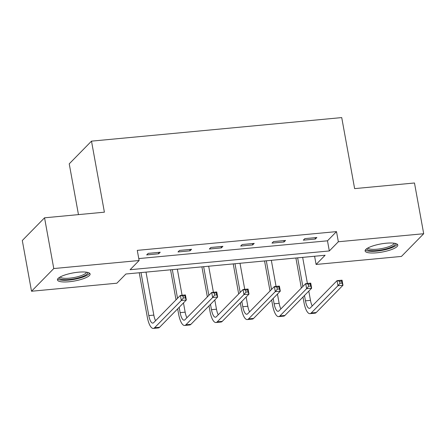 <?xml version="1.0" encoding="UTF-8"?>
<svg xmlns="http://www.w3.org/2000/svg" width="446" height="446" viewBox="0 0 446 446"><rect width="100%" height="100%" fill="white"/><g stroke="black" fill="none" stroke-linecap="round" stroke-linejoin="round"><path stroke-width="0.67" d="M78.463 272.183A16.602 4.098 -10.3 0 1 90.109 274A16.602 4.098 -10.3 0 1 69.085 281.749A16.602 4.098 -10.3 0 1 57.439 279.937A16.602 4.098 -10.3 0 1 78.463 272.183M386.136 243.221A16.602 4.098 -10.3 0 1 397.782 245.032A16.602 4.098 -10.3 0 1 376.753 252.787A16.602 4.098 -10.3 0 1 365.112 250.97A16.602 4.098 -10.3 0 1 386.136 243.221M78.468 214.621L69.236 163.838L91.491 141.142L341.725 117.588L354.631 188.619L414.479 182.988L423.7 233.726L401.45 256.422L316.097 264.456L325.117 255.257L125.895 274.011L116.874 283.21L31.521 291.244L53.771 268.548L139.124 260.514L130.104 269.713L329.326 250.959L338.347 241.76L423.7 233.726M314.603 256.244L316.097 264.456M53.771 268.548L44.55 217.81L22.3 240.505L31.521 291.244M138.773 258.58L327.481 240.812L336.501 231.613L137.279 250.368L139.124 260.514M316.877 237.495L304.83 238.632L303.325 240.165L315.378 239.028L316.877 237.495M285.552 240.444L273.498 241.581L271.999 243.115L284.046 241.977L285.552 240.444M254.22 243.393L242.172 244.531L240.667 246.064L252.72 244.926L254.22 243.393M222.894 246.343L210.841 247.48L209.336 249.013L221.389 247.876L222.894 246.343M191.563 249.292L179.515 250.429L178.01 251.962L190.057 250.825L191.563 249.292M160.231 252.241L148.184 253.378L146.678 254.911L158.731 253.774L160.231 252.241M44.55 217.81L104.397 212.179L91.491 141.142M336.501 231.613L338.347 241.76M327.481 240.812L329.326 250.959M315.127 237.662L315.378 239.028M283.801 240.611L284.046 241.977M252.469 243.561L252.72 244.926M221.138 246.51L221.389 247.876M189.812 249.459L190.057 250.825M158.481 252.408L158.731 253.774M304.484 295.514L305.454 300.838A10.643 3.401 -95.4 0 0 309.457 308.37A10.643 3.401 -95.4 0 0 310.305 307.918L337.037 280.657L342.054 280.183L342.98 285.256L337.957 285.73L311.224 312.992A15.967 5.096 84.6 0 1 309.959 313.666A15.967 5.096 84.6 0 1 303.949 302.371L302.985 297.047M301.345 288.049L295.888 258.005M302.661 257.37L307.4 283.444M308.794 291.115L310.472 300.364A10.643 3.401 -95.4 0 0 312.239 305.945M297.638 257.844L302.851 286.516M341.976 283.076L341.608 281.047L339.601 281.236L339.969 283.266L341.976 283.076L342.98 285.256L316.247 312.518A15.967 5.096 84.6 0 1 314.976 313.192L309.959 313.666M339.969 283.266L337.957 285.73L337.037 280.657L339.601 281.236M341.608 281.047L342.054 280.183M395.089 243.388A14.367 3.546 -10.3 0 1 384 249.42A14.367 3.546 -10.3 0 1 367.381 249.554A14.367 3.546 -10.3 0 1 367.047 248.483M367.944 247.954A13.302 3.284 169.7 0 0 368.218 248.305A13.302 3.284 169.7 0 0 382.345 248.444A13.302 3.284 169.7 0 0 394.063 243.209M365.341 250.028L365.341 250.028A16.496 4.07 169.7 0 0 381.882 250.384A16.496 4.07 169.7 0 0 397.23 244.23M87.422 272.35A14.367 3.546 -10.3 0 1 69.42 279.486A14.367 3.546 -10.3 0 1 59.379 277.445M60.277 276.916A13.302 3.284 169.7 0 0 69.537 278.165A13.302 3.284 169.7 0 0 86.396 272.171M57.668 278.99A16.496 4.07 169.7 0 0 68.818 280.099A16.496 4.07 169.7 0 0 89.562 273.192M273.158 298.463L274.123 303.787A10.643 3.401 -95.4 0 0 278.126 311.319A10.643 3.401 -95.4 0 0 278.973 310.868L305.705 283.606L310.728 283.132L311.648 288.205L306.625 288.679L279.898 315.941A15.967 5.096 84.6 0 1 278.627 316.615A15.967 5.096 84.6 0 1 272.623 305.32L271.653 299.996M270.02 290.998L264.556 260.955M271.33 260.319L276.068 286.393M277.462 294.065L279.146 303.313A10.643 3.401 -95.4 0 0 280.908 308.894M266.312 260.793L271.519 289.465M310.645 286.025L310.277 283.996L308.27 284.186L308.638 286.215L310.645 286.025L311.648 288.205L284.916 315.473A15.967 5.096 84.6 0 1 283.65 316.142L278.627 316.615M308.638 286.215L306.625 288.679L305.705 283.606L308.27 284.186M310.277 283.996L310.728 283.132M241.827 301.412L242.797 306.737A10.643 3.401 -95.4 0 0 246.8 314.268A10.643 3.401 -95.4 0 0 247.647 313.817L274.374 286.555L279.397 286.081L280.317 291.154L275.299 291.628L248.567 318.89A15.967 5.096 84.6 0 1 247.296 319.565A15.967 5.096 84.6 0 1 241.292 308.27L240.322 302.945M238.688 293.947L233.23 263.904M240.004 263.268L244.743 289.342M246.136 297.014L247.814 306.263A10.643 3.401 -95.4 0 0 249.582 311.843M234.981 263.742L240.193 292.414M279.319 288.975L278.951 286.945L276.938 287.135L277.312 289.164L279.319 288.975L280.317 291.154L253.59 318.422A15.967 5.096 84.6 0 1 252.319 319.091L247.296 319.565M277.312 289.164L275.299 291.628L274.374 286.555L276.938 287.135M278.951 286.945L279.397 286.081M210.495 304.362L211.465 309.686A10.643 3.401 -95.4 0 0 215.468 317.217A10.643 3.401 -95.4 0 0 216.316 316.766L243.048 289.504L248.065 289.03L248.991 294.104L243.968 294.577L217.235 321.839A15.967 5.096 84.6 0 1 215.97 322.514A15.967 5.096 84.6 0 1 209.96 311.219L208.996 305.895M207.357 296.897L201.899 266.853M208.672 266.217L213.411 292.292M214.805 299.963L216.488 309.212A10.643 3.401 -95.4 0 0 218.25 314.792M203.649 266.691L208.862 295.363M247.987 291.924L247.619 289.894L245.612 290.084L245.98 292.113L247.987 291.924L248.991 294.104L222.259 321.371A15.967 5.096 84.6 0 1 220.987 322.04L215.97 322.514M245.98 292.113L243.968 294.577L243.048 289.504L245.612 290.084M247.619 289.894L248.065 289.03M179.169 307.311L180.134 312.635A10.643 3.401 -95.4 0 0 184.142 320.167A10.643 3.401 -95.4 0 0 184.984 319.715L211.716 292.453L216.739 291.979L217.659 297.053L212.642 297.527L185.91 324.788A15.967 5.096 84.6 0 1 184.638 325.463A15.967 5.096 84.6 0 1 178.634 314.168L177.664 308.844M176.031 299.846L170.567 269.802M177.341 269.167L182.08 295.241M183.473 302.912L185.157 312.161A10.643 3.401 -95.4 0 0 186.919 317.742M172.323 269.64L177.53 298.313M216.661 294.873L216.288 292.844L214.281 293.033L214.649 295.062L216.661 294.873L217.659 297.053L190.927 324.32A15.967 5.096 84.6 0 1 189.661 324.989L184.638 325.463M214.649 295.062L212.642 297.527L211.716 292.453L214.281 293.033M216.288 292.844L216.739 291.979M140.992 272.59L148.808 315.584A10.643 3.401 -95.4 0 0 152.811 323.116A10.643 3.401 -95.4 0 0 153.658 322.664L180.385 295.403L185.408 294.929L186.328 300.002L181.31 300.476L154.578 327.738A15.967 5.096 84.6 0 1 153.307 328.412A15.967 5.096 84.6 0 1 147.303 317.117L139.241 272.751M146.015 272.116L153.825 315.11A10.643 3.401 -95.4 0 0 155.593 320.691M185.33 297.828L184.962 295.793L182.955 295.982L183.323 298.012L185.33 297.828L186.328 300.002L159.601 327.269A15.967 5.096 84.6 0 1 158.33 327.938L153.307 328.412M183.323 298.012L181.31 300.476L180.385 295.403L182.955 295.982M184.962 295.793L185.408 294.929M310.472 300.364L305.454 300.838M316.247 312.518L311.224 312.992M279.146 303.313L274.123 303.787M284.916 315.473L279.898 315.941M247.814 306.263L242.797 306.737M253.59 318.422L248.567 318.89M216.488 309.212L211.465 309.686M222.259 321.371L217.235 321.839M185.157 312.161L180.134 312.635M190.927 324.32L185.91 324.788M153.825 315.11L148.808 315.584M159.601 327.269L154.578 327.738"/></g></svg>
